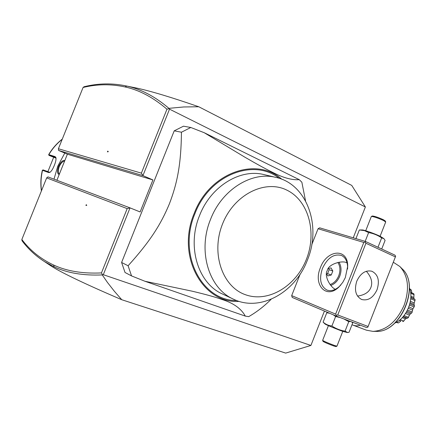 <?xml version="1.0" encoding="UTF-8"?>
<svg xmlns="http://www.w3.org/2000/svg" width="437" height="437" viewBox="0 0 437 437"><rect width="100%" height="100%" fill="white"/><g stroke="black" fill="none" stroke-linecap="round" stroke-linejoin="round"><path stroke-width="0.66" d="M324.429 311.068L310.904 345.449L285.689 353.096L121.754 299.722C85.887 284.334 62.507 273.207 51.621 266.335L48.977 264.582M168.917 108.338L168.955 108.622L166.961 109.212C153.283 97.467 139.337 90.049 125.124 86.958L126.719 86.056C141.042 89.132 155.108 96.555 168.917 108.338L183.769 106.961L198.791 106.77L351.752 185.414L365.376 206.969L353.243 237.815M58.613 150.459L58.4 148.749L141.38 173.145L142.937 175.608L58.613 150.459L67.385 154.185L56.892 180.263M53.62 265.03L54.133 266.816L44.459 261.583C35.676 255.951 28.203 249.008 22.025 240.765L21.85 239.492C30.071 250.445 40.663 258.961 53.62 265.03C66.697 271.153 82.642 273.786 101.455 272.923L127.183 208.624L46.661 177.897L21.85 239.492M46.661 177.897L47.966 176.892L130.029 207.875L127.183 208.624M310.904 345.449L103.296 274.704L130.029 207.875L140.135 211.95L152.928 179.94L67.385 154.185M365.376 206.969L169.523 109.157L142.937 175.608L152.928 179.94M144.969 281.275L245.299 316.098C241.229 308.604 233.396 303.038 221.81 299.411C215.452 297.111 205.527 294.358 192.023 291.157L144.969 281.275L131.548 275.916L125.037 272.497L121.601 262.468L174.21 130.838L183.48 126.189L190.811 127.489L181.448 132.214L174.21 130.838M318.065 228.737L319.671 227.83L365.469 241.453L365.157 242.103L363.803 242.442L318.065 228.737L311.756 244.725M300.137 274.174L291.681 295.62L292.216 297.428L336.162 316.038L366.512 327.51L367.828 327.198L395.643 256.24L367.828 327.198M103.296 274.704L102.269 274.922L107.398 282.368L114.357 291.255L121.754 299.722M54.133 266.816C67.287 273.027 83.33 275.731 102.269 274.922M86.766 205.346L86.258 204.669L85.931 205.472L86.766 205.346M102.504 274.715L101.455 272.923M86.275 205.423L86.466 204.942M168.955 108.622L169.523 109.157M141.38 173.145L166.961 109.212M125.124 86.958C111.047 83.893 97.03 84.062 83.079 87.476L58.4 148.749M108.305 151.677L107.759 151.087L107.436 151.89L108.305 151.677M126.719 86.056L126.55 86.018C112.309 82.992 98.145 83.232 84.057 86.75L83.079 87.476M198.791 106.77C171.96 97.489 151.393 91.284 137.087 88.165L132.231 87.176M107.983 151.328L107.792 151.803M131.548 275.916L128.101 265.762C150.465 241.033 160.925 224.192 169.403 203.806C177.275 183.223 181.12 164.181 181.448 132.214M128.101 265.762L121.601 262.468M190.811 127.489L204.216 132.711L299.263 179.667L301.858 182.213L305.523 200.829M245.299 316.098L248.697 316.645C256.841 311.947 264.325 306.151 271.153 299.258M239.165 301.393C202.872 303.988 175.969 256.213 194.192 213.398C209.487 172.522 256.486 156.288 281.789 179.225M204.216 132.711L245.124 157.331C257.109 164.268 266.144 169.206 272.224 172.151C282.985 177.739 291.998 180.246 299.263 179.667M279.281 178.329C253.908 157.915 209.563 174.625 194.913 213.698C177.498 254.695 201.921 300.967 236.646 300.53M264.789 174.789L263.413 174.461C239.776 168.677 210.661 186.566 199.572 215.517C186.637 246.572 198.092 283.236 222.193 293.872L222.75 294.134M275.299 177.258C306.872 183.48 321.807 225.853 307.419 260.064C295.314 292.561 259.999 312.493 233.232 299.072C208.891 288.344 197.387 251.002 210.585 219.287C221.898 189.718 251.433 171.408 275.299 177.258L263.413 174.461M222.542 223.952C234.024 194.58 265.002 179.175 286.748 190.079C308.691 200.556 317.104 232.577 306.397 259.294C295.991 286.137 268.203 303.076 245.348 294.68C222.335 286.727 210.727 253.181 222.542 223.952M336.162 316.038L336.397 315.29L335.627 314.116L291.681 295.62M363.803 242.442L335.627 314.116M320.397 267.717C326.767 249.538 347.956 247.626 347.694 266.22L345.323 277.615L342.794 282.346L338.992 286.934C326.357 299.695 312.925 284.777 320.397 267.717M395.643 256.24L394.89 255.121L365.469 241.453M395.376 256.89L365.927 243.256L337.752 314.962L368.096 326.488M337.752 314.962L336.397 315.29M356.783 281.149C360.53 273.251 365.54 269.94 371.827 271.219C378.098 274.425 379.846 280.581 377.065 289.682C373.253 297.744 368.123 301.017 361.683 299.498C355.685 296.204 354.052 290.086 356.783 281.149M365.927 243.256L365.157 242.103M357.532 296.095C364.605 295.073 369.057 292.189 370.898 287.453C372.816 282.357 371.292 276.954 366.332 271.262M340.904 284.891L339.609 286.235C335.217 290.217 330.995 291.49 326.947 290.048C320.485 286.251 318.977 279.068 322.419 268.504C327.444 257.89 333.797 253.542 341.472 255.459C345.334 257.333 347.388 261.233 347.623 267.16L347.568 269.039M335.376 289.289C330.53 287.459 323.762 275.769 327.275 270.541C328.285 263.986 342.22 260.272 346.404 262.642L347.093 262.899M338.992 262.216C341.401 266.253 341.652 270.918 339.746 276.2C337.779 280.887 334.791 283.963 330.787 285.421M330.077 284.553C333.944 283.225 336.829 280.314 338.73 275.802C340.56 270.7 340.276 266.242 337.883 262.418M326.526 273.699L327.843 275.922L331.251 275.004L332.825 271L331.006 267.892L328.247 268.618M331.251 275.004L327.575 273.666L329.143 269.684L328.482 268.558M332.825 271L329.143 269.684M326.652 273.912L327.575 273.666M377.983 247.266L381.665 237.892L383.992 238.728L385.084 240.416L381.719 249.003M365.168 241.366L368.615 232.593C373.345 233.413 377.694 235.177 381.665 237.892M355.942 238.618L359.345 229.966L364.442 230.616L368.615 232.593M362.191 229.955L362.388 229.955C364.218 229.933 374.875 233.729 380.217 236.319L383.812 238.564M371.319 216.523L371.434 216.419C373.974 216.67 378.038 218.058 383.62 220.576L385.696 222.012L380.103 236.264M385.68 221.865L385.27 220.953L383.386 219.729C378.371 217.457 374.711 216.211 372.422 215.993L371.434 216.419M327.99 312.575L326.789 312.75L329.574 313.247M333.267 314.809L335.638 316.503L340.265 317.59M343.924 318.972L348.775 321.676L350.589 321.49M351.654 321.894L352.697 322.943L349.037 332.284L347.683 332.541L345.055 331.153L348.775 321.676M325.041 324.008L325.09 324.057C325.57 324.565 336.878 329.252 342.876 331.426L347.42 332.541M323.691 322.724L323.107 322.118C325.625 324.341 328.558 325.636 331.907 326.002C335.922 328.679 340.303 330.394 345.055 331.153M323.107 322.118L326.789 312.75M331.907 326.002L335.638 316.503M342.755 331.383L336.954 346.159L334.562 345.503C328.586 343.291 324.609 341.597 322.643 340.423L322.637 340.368M323.058 341.39L323.074 341.423C324.849 342.488 328.422 344.012 333.797 345.995L335.955 346.585L336.922 346.175M53.997 179.17L57.782 166.115L64.785 153.081M59.181 174.571C57.252 173.91 57.039 171.178 58.536 166.371C60.792 161.848 62.884 159.92 64.813 160.581M48.682 154.605L55.078 156.604L55.903 157.511C56.275 159.254 55.75 161.87 54.325 165.372C52.866 169.026 51.358 171.375 49.791 172.424L48.654 172.555L42.367 170.255L43.088 169.9L49.348 172.173L50.244 172.134M56.04 158.189L48.949 155.353L48.682 154.594C52.293 148.52 56.826 143.358 62.278 139.113M48.949 155.353L55.406 157.402L56.023 158.041M47.884 171.643L53.631 157.396M59.388 174.057C58.028 172.888 57.979 170.414 59.224 166.644C60.945 163.045 62.726 161.215 64.578 161.16M393.3 262.238L399.91 266.543C408.295 275.976 409.715 288.846 404.159 305.163C396.698 321.763 386.308 330.503 372.996 331.388L366.441 330.186L352.572 324.981C355.379 326.073 357.947 326.128 360.279 325.155M394.802 323.09C406.421 318.365 414.292 299.427 409.436 287.863M412.146 311.838L412.949 308.751L414.09 306.954L409.491 305.026M414.09 306.954L413.724 307.479M409.846 303.786L414.402 305.703L414.429 306.534M414.402 305.703L414.052 304.365L410.108 302.704M414.052 304.365L414.205 302.934L410.387 301.317M414.205 302.934L414.953 300.541L410.736 298.739M414.953 300.541L414.494 301.912M410.818 297.581L414.91 299.329L415.15 300.132M414.91 299.329L410.835 297.28M414.019 298.64L413.806 297.488L410.856 296.226M413.806 297.488L414.003 294.664L410.698 293.238M414.003 294.664L413.965 295.046M410.583 292.337L413.615 293.648L414.058 294.336M411.834 292.877L411.37 290.053L409.955 289.441M411.37 290.053L409.819 288.977M396.703 322.113L398.353 322.965L396.212 322.391M398.549 322.839L400.893 321.02L399.271 320.376M402.685 321.605L403.668 321.097L400.128 319.682M403.668 321.097L405.421 318.928L402.258 317.65M405.421 318.928L406.432 318.163M403.04 316.792L406.634 318.245L407.535 318.191L403.302 316.481M407.535 318.191L408.398 317.317L404.056 315.558M408.398 317.317L409.447 315.115L405.52 313.509M409.447 315.115L410.31 313.941L406.284 312.291M410.31 313.941L411.512 313.1L406.902 311.204M411.512 313.1L412.091 312.515M412.135 311.963L407.502 310.052M412.446 310.052L408.295 308.325M412.992 308.659L408.846 306.932M409.01 315.962L408.256 317.765M404.05 320.594L403.477 321.392M351.993 324.751L352.572 324.981M62.191 139.327C56.854 143.544 52.407 148.646 48.857 154.632L49.091 155.386M55.078 156.604L55.494 157.446M48.654 172.555L49.348 172.173M43.225 169.944L42.531 170.315C40.936 177.116 40.592 183.917 41.493 190.718M58.536 166.371L59.224 166.644M401.903 268.591C420.929 284.902 400.844 333.3 375.853 331.355C400.5 333.48 420.82 284.525 401.903 268.591L400.505 267.16M44.459 261.583L51.621 266.335M137.087 88.165L126.55 86.018M233.232 299.072L222.193 293.872M339.609 286.235L338.992 286.934M347.623 267.16L347.694 266.22M362.388 229.955L359.826 229.966M365.731 230.736L371.341 216.468M325.09 324.057L323.435 322.479M328.422 325.647L322.626 340.396M323.074 341.423L322.643 340.423M42.367 170.255C40.75 177.16 40.422 184.064 41.395 190.969M375.853 331.355L372.996 331.388"/></g></svg>
